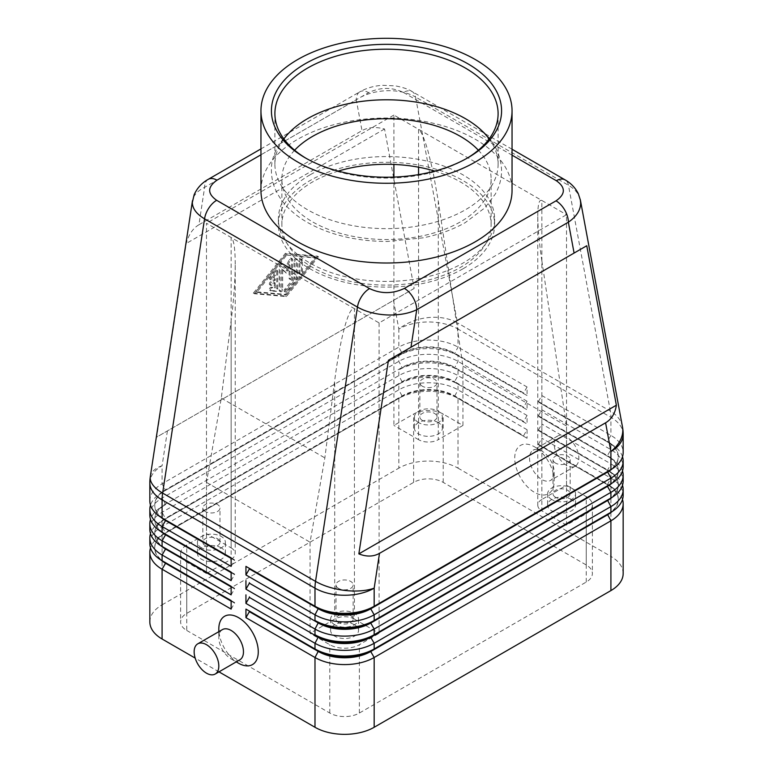 <?xml version="1.0" encoding="UTF-8"?>
<svg xmlns="http://www.w3.org/2000/svg" width="773" height="773" viewBox="0 0 773 773"><rect width="100%" height="100%" fill="white"/><g stroke="black" fill="none" stroke-linecap="round" stroke-linejoin="round"><path stroke-width="0.58" stroke-dasharray="3.87 2.9" d="M478.361 150.213A104.626 60.4 180 0 1 491.126 179.123A104.626 60.4 180 0 1 460.476 221.841A104.626 60.4 180 0 1 312.524 221.841A104.626 60.4 180 0 1 281.874 179.123A104.626 60.4 180 0 1 294.639 150.213M512.045 149.257L412.173 91.591A17.441 10.068 -60 0 1 412.173 91.591C408.617 89.253 403.033 87.349 395.409 85.88L382.635 85.301C374.248 85.813 366.663 87.977 359.889 91.774A17.441 10.068 60 0 1 368.605 92.644C380.316 87.088 391.93 87.03 403.458 92.46A17.441 10.068 -60 0 1 411.304 91.185A17.441 10.068 -60 0 1 412.154 91.581A17.441 10.068 -60 0 1 415.555 97.002C407.313 92.402 397.438 90.315 385.94 90.731C374.441 91.388 364.556 94.393 356.276 99.756A17.441 10.068 60 0 1 359.889 91.774L260.955 148.899M208.256 179.326A17.441 10.068 -120 0 0 204.642 187.308C197.675 190.776 193.637 195.115 192.525 200.333M198.912 224.779C192.902 228.354 188.68 234.596 186.235 243.495L156.639 437.132L393.505 300.378L414.144 288.455L384.558 128.994C375.62 126.666 368.103 127.207 362.006 130.627L198.912 224.779L204.642 187.308L356.276 99.756L362.006 130.627M149.836 543.612A41.848 24.166 180 0 1 162.088 526.529L398.829 389.843A41.848 24.166 180 0 1 428.426 382.77A41.848 24.166 180 0 1 458.012 389.843L527.06 429.711L523.611 435.692L454.563 395.824A36.969 21.344 0 0 0 428.426 389.573A36.969 21.344 0 0 0 402.279 395.824L165.548 532.5A36.969 21.344 0 0 0 154.716 547.593A36.969 21.344 0 0 0 165.49 562.657M160.881 559.961A36.969 21.344 180 0 1 154.716 548.163A36.969 21.344 180 0 1 165.548 533.07L398.829 398.385A41.848 24.166 0 0 1 428.426 391.312A41.848 24.166 0 0 1 458.012 398.385L458.012 468.148A41.848 24.166 0 0 0 428.426 461.075A41.848 24.166 0 0 0 398.829 468.148L398.829 398.385L402.279 396.394A36.969 21.344 180 0 1 428.426 390.143A36.969 21.344 180 0 1 454.563 396.394L527.06 438.252L454.563 396.394L458.012 389.843L458.012 384.152L454.563 382.162L527.06 424.019L458.012 384.152A41.848 24.166 0 0 0 428.426 377.069A41.848 24.166 0 0 0 398.829 384.152L402.279 382.162A36.969 21.344 180 0 1 428.426 375.91A36.969 21.344 180 0 1 454.563 382.162L454.563 381.591A36.969 21.344 0 0 0 428.426 375.34A36.969 21.344 0 0 0 402.279 381.591L165.548 518.268A36.969 21.344 0 0 0 154.716 533.36A36.969 21.344 0 0 0 165.49 548.424M160.881 545.728A36.969 21.344 180 0 1 154.716 533.93A36.969 21.344 180 0 1 165.548 518.838L398.829 384.152L398.829 389.843L402.279 396.394L162.088 535.071A41.848 24.166 0 0 0 150.493 547.883M162.088 535.071L162.088 604.834A41.848 24.166 0 0 0 149.836 621.917M149.836 500.894A41.848 24.166 180 0 1 162.088 483.811L398.829 347.135A41.848 24.166 180 0 1 428.426 340.052A41.848 24.166 180 0 1 458.012 347.135L527.06 386.993L527.06 395.544L454.563 353.686L527.06 395.544M149.836 529.37A41.848 24.166 180 0 1 162.088 512.286L398.829 375.61A41.848 24.166 180 0 1 428.426 368.528A41.848 24.166 180 0 1 458.012 375.61L527.06 415.468L527.06 424.019M149.836 515.137A41.848 24.166 180 0 1 162.088 498.054L398.829 361.368A41.848 24.166 180 0 1 428.426 354.295A41.848 24.166 180 0 1 458.012 361.368L527.06 401.235L527.06 409.777L458.012 369.909A41.848 24.166 0 0 0 428.426 362.837A41.848 24.166 0 0 0 398.829 369.909L398.829 375.61L402.279 382.162L162.088 520.828A41.848 24.166 0 0 0 150.493 533.641M527.06 401.235L523.611 407.216L454.563 367.349A36.969 21.344 0 0 0 428.426 361.097A36.969 21.344 0 0 0 402.279 367.349L165.548 504.025A36.969 21.344 0 0 0 154.716 519.118A36.969 21.344 0 0 0 165.49 534.182M160.881 531.486A36.969 21.344 180 0 1 154.716 519.688A36.969 21.344 180 0 1 165.548 504.595L162.088 506.595A41.848 24.166 0 0 0 150.493 519.408M165.548 504.595L162.088 506.595L165.548 504.595L162.088 498.054L162.088 492.353A41.848 24.166 0 0 0 150.493 505.165M527.06 415.468L523.611 421.449L454.563 381.591L458.012 375.61L458.012 369.909L454.563 367.919L458.012 361.368L458.012 355.677A41.848 24.166 0 0 0 428.426 348.594A41.848 24.166 0 0 0 398.829 355.677L398.829 361.368L402.279 367.919A36.969 21.344 180 0 1 428.426 361.667A36.969 21.344 180 0 1 454.563 367.919L527.06 409.777M527.06 386.993L523.611 392.974L454.563 353.116A36.969 21.344 0 0 0 428.426 346.864A36.969 21.344 0 0 0 402.279 353.116L165.548 489.792A36.969 21.344 0 0 0 154.716 504.885A36.969 21.344 0 0 0 165.49 519.949M160.881 517.253A36.969 21.344 180 0 1 154.716 505.455A36.969 21.344 180 0 1 165.548 490.362L402.279 353.686A36.969 21.344 180 0 1 428.426 347.435A36.969 21.344 180 0 1 454.563 353.686L458.012 347.135L458.012 329.056L610.912 417.323A41.848 24.166 180 0 1 623.164 434.407M580.281 199.531C578.9 193.859 574.957 189.105 568.455 185.269L415.555 97.002L457.471 322.872A41.848 28.311 -10.5 0 0 428.039 317.606A41.848 28.311 -10.5 0 0 398.829 329.056L398.829 347.135L402.279 353.686L165.548 490.362L162.088 483.811L162.088 465.733A41.848 19.132 8.7 0 0 150.32 476.497M622.507 499.474A41.848 24.166 0 0 0 610.912 486.661L538.404 444.804L538.404 444.233L607.452 484.101A36.969 21.344 180 0 1 618.284 499.184A36.969 21.344 180 0 1 607.51 514.248M541.863 446.794L541.863 438.252L610.912 478.12A41.848 24.166 180 0 1 623.164 495.203M612.119 511.562A36.969 21.344 0 0 0 618.284 499.754A36.969 21.344 0 0 0 607.452 484.671L538.404 444.804M622.507 485.231A41.848 24.166 0 0 0 610.912 472.419L538.404 430.561L538.404 429.991L607.452 469.858A36.969 21.344 180 0 1 618.284 484.951A36.969 21.344 180 0 1 607.51 500.015M541.863 432.561L541.863 424.019L610.912 463.877A41.848 24.166 180 0 1 623.164 480.961M612.119 497.319A36.969 21.344 0 0 0 618.284 485.521A36.969 21.344 0 0 0 607.452 470.428L538.404 430.561M622.507 470.999A41.848 24.166 0 0 0 610.912 458.186L538.404 416.328L538.404 415.758L607.452 455.626A36.969 21.344 180 0 1 618.284 470.709A36.969 21.344 180 0 1 607.51 485.773M538.404 415.758L541.863 409.777L610.912 449.644A41.848 24.166 180 0 1 623.164 466.728M612.119 483.086A36.969 21.344 0 0 0 618.284 471.279A36.969 21.344 0 0 0 607.452 456.196L538.404 416.328M622.507 456.756A41.848 24.166 0 0 0 610.912 443.944L538.404 402.086L538.404 401.516L607.452 441.383A36.969 21.344 180 0 1 618.284 456.476A36.969 21.344 180 0 1 607.51 471.54M538.404 401.516L541.863 395.544L610.912 435.402A41.848 24.166 180 0 1 623.164 452.485M612.119 468.844A36.969 21.344 0 0 0 618.284 457.046A36.969 21.344 0 0 0 607.452 441.953L538.404 402.086M231.137 320.65L231.137 557.845L234.596 559.836L231.137 557.845L231.137 559.275L206.478 573.508L206.478 482.391L221.281 398.105L231.137 320.65C233.804 299.373 235.166 280.57 235.224 264.211L235.224 553.574A13.953 8.059 0 0 0 231.137 547.883L231.137 237.504L354.44 308.688C351.696 307.47 348.401 313.693 344.574 327.346C340.748 341.521 337.463 359.223 334.709 380.442L324.853 457.896L310.05 542.182L310.05 633.309L334.709 619.067L334.709 380.442M231.137 559.275A13.953 8.059 0 0 0 235.224 553.574M541.863 499.474A13.953 8.059 0 0 0 537.776 505.165L537.776 215.802C537.834 227.735 539.196 242.751 541.863 260.849L541.863 499.474L566.522 485.231L586.243 496.624A20.929 12.078 180 0 1 587.432 497.368A20.929 12.078 180 0 1 592.379 505.165A20.929 12.078 180 0 1 590.93 509.581A20.929 12.078 180 0 1 586.243 513.707L566.522 525.099L566.522 214.72L379.099 322.921L354.44 308.688L354.44 619.067A13.953 8.059 0 0 0 344.574 616.709A13.953 8.059 0 0 0 334.709 619.067M418.56 174.601L418.56 439.673A13.953 8.059 0 0 0 428.426 442.04A13.953 8.059 0 0 0 438.291 439.673L438.291 201.057L432.977 171.567M537.776 215.802C537.834 204.323 539.196 199.212 541.863 200.487L418.56 129.294C421.304 131.149 424.599 138.947 428.426 152.677L432.745 170.504M205.347 511.513A8.58 4.947 180 0 1 202.835 508.016A8.58 4.947 180 0 1 208.13 503.445A8.58 4.947 180 0 1 217.474 504.518A8.58 4.947 180 0 1 219.986 508.016A8.58 4.947 180 0 1 214.691 512.586A8.58 4.947 180 0 1 205.347 511.513M205.347 545.69A8.58 4.947 180 0 1 202.835 542.182A8.58 4.947 180 0 1 208.13 537.612A8.58 4.947 180 0 1 217.474 538.684A8.58 4.947 180 0 1 219.986 542.182A8.58 4.947 180 0 1 214.691 546.762A8.58 4.947 180 0 1 205.347 545.69M201.55 547.883A13.953 8.059 180 0 1 197.463 542.182A13.953 8.059 180 0 1 198.574 539.042A13.953 8.059 180 0 1 221.281 536.491A13.953 8.059 180 0 1 225.358 542.182A13.953 8.059 180 0 1 216.749 549.622A13.953 8.059 180 0 1 201.55 547.883M221.281 547.883A13.953 8.059 0 0 0 206.072 546.134A13.953 8.059 0 0 0 197.463 553.574A13.953 8.059 0 0 0 201.55 559.275A13.953 8.059 0 0 0 216.749 561.014A13.953 8.059 0 0 0 225.358 553.574A13.953 8.059 0 0 0 221.281 547.883M555.526 463.104A8.58 4.947 180 0 1 553.014 459.606A8.58 4.947 180 0 1 558.309 455.036A8.58 4.947 180 0 1 567.653 456.109A8.58 4.947 180 0 1 570.165 459.606A8.58 4.947 180 0 1 564.87 464.187A8.58 4.947 180 0 1 555.526 463.104M555.526 497.281A8.58 4.947 180 0 1 553.014 493.783A8.58 4.947 180 0 1 558.309 489.203A8.58 4.947 180 0 1 567.653 490.275A8.58 4.947 180 0 1 570.165 493.783A8.58 4.947 180 0 1 564.87 498.353A8.58 4.947 180 0 1 555.526 497.281M551.719 499.474A13.953 8.059 180 0 1 547.642 493.783A13.953 8.059 180 0 1 556.251 486.333A13.953 8.059 180 0 1 571.45 488.082A13.953 8.059 180 0 1 574.426 490.633A13.953 8.059 180 0 1 575.537 493.783A13.953 8.059 180 0 1 566.928 501.223A13.953 8.059 180 0 1 551.719 499.474M571.45 499.474A13.953 8.059 0 0 0 556.251 497.725A13.953 8.059 0 0 0 547.642 505.165A13.953 8.059 0 0 0 551.719 510.866A13.953 8.059 0 0 0 566.928 512.605A13.953 8.059 0 0 0 575.537 505.165A13.953 8.059 0 0 0 571.45 499.474M338.516 588.398A8.58 4.947 180 0 1 336.004 584.9A8.58 4.947 180 0 1 341.299 580.32A8.58 4.947 180 0 1 350.642 581.393A8.58 4.947 180 0 1 353.155 584.9A8.58 4.947 180 0 1 347.86 589.47A8.58 4.947 180 0 1 338.516 588.398M338.516 622.565A8.58 4.947 180 0 1 336.004 619.067A8.58 4.947 180 0 1 341.299 614.496A8.58 4.947 180 0 1 350.642 615.569A8.58 4.947 180 0 1 353.155 619.067A8.58 4.947 180 0 1 347.86 623.647A8.58 4.947 180 0 1 338.516 622.565M334.709 624.758A13.953 8.059 180 0 1 330.631 619.067A13.953 8.059 180 0 1 339.241 611.627A13.953 8.059 180 0 1 354.44 613.375A13.953 8.059 180 0 1 358.527 619.067A13.953 8.059 180 0 1 349.918 626.507A13.953 8.059 180 0 1 334.709 624.758M354.44 624.768A13.953 8.059 0 0 0 339.241 623.019A13.953 8.059 0 0 0 330.631 630.459A13.953 8.059 0 0 0 334.709 636.15A13.953 8.059 0 0 0 349.918 637.899A13.953 8.059 0 0 0 358.527 630.459A13.953 8.059 0 0 0 354.44 624.768M422.358 386.229A8.58 4.947 180 0 1 419.845 382.722A8.58 4.947 180 0 1 425.14 378.152A8.58 4.947 180 0 1 434.484 379.224A8.58 4.947 180 0 1 436.996 382.722A8.58 4.947 180 0 1 431.701 387.302A8.58 4.947 180 0 1 422.358 386.229M422.358 420.396A8.58 4.947 180 0 1 419.845 416.898A8.58 4.947 180 0 1 425.14 412.318A8.58 4.947 180 0 1 434.484 413.391A8.58 4.947 180 0 1 436.996 416.898A8.58 4.947 180 0 1 431.701 421.469A8.58 4.947 180 0 1 422.358 420.396M418.56 422.589A13.953 8.059 180 0 1 414.473 416.898A13.953 8.059 180 0 1 423.082 409.458A13.953 8.059 180 0 1 438.291 411.197A13.953 8.059 180 0 1 442.369 416.898A13.953 8.059 180 0 1 433.759 424.338A13.953 8.059 180 0 1 418.56 422.589M438.291 422.589A13.953 8.059 0 0 0 423.082 420.85A13.953 8.059 0 0 0 414.473 428.29A13.953 8.059 0 0 0 418.56 433.982A13.953 8.059 0 0 0 433.759 435.73A13.953 8.059 0 0 0 442.369 428.29A13.953 8.059 0 0 0 438.291 422.589M541.863 451.065L534.462 446.794A27.896 16.107 -120 0 0 514.731 458.186A27.896 16.107 -120 0 0 534.462 492.353A27.896 16.107 -120 0 0 554.193 480.961A27.896 16.107 -120 0 0 534.462 446.794L541.863 451.065A17.441 10.068 -120 0 0 533.138 450.205A17.441 10.068 -120 0 0 530.471 464.177A17.441 10.068 -120 0 0 541.863 479.54A17.441 10.068 -120 0 0 550.579 480.41A17.441 10.068 -120 0 0 554.193 472.419A17.441 10.068 -120 0 0 541.863 451.065L541.863 451.065M566.522 436.832A17.441 10.068 -120 0 0 557.797 435.962A17.441 10.068 -120 0 0 555.13 449.934A17.441 10.068 -120 0 0 566.522 465.307A17.441 10.068 -120 0 0 575.238 466.167A17.441 10.068 -120 0 0 577.914 452.195A17.441 10.068 -120 0 0 566.522 436.832M222.421 629.599A17.441 10.068 -120 0 0 218.807 637.58A17.441 10.068 -120 0 0 231.137 658.934A17.441 10.068 -120 0 0 239.862 659.794M434.784 171.104A104.626 60.4 180 0 1 491.126 224.692A104.626 60.4 180 0 1 460.476 267.4A104.626 60.4 180 0 1 346.459 280.493A104.626 60.4 180 0 1 281.874 224.692A104.626 60.4 180 0 1 312.524 181.974A104.626 60.4 180 0 1 338.216 171.104M466.631 158.484A111.602 64.43 180 0 1 465.414 159.19L467.878 157.769L465.414 159.19A111.602 64.43 180 0 1 307.586 159.19A111.602 64.43 180 0 1 306.369 158.484M489.145 138.927A111.602 64.43 180 0 1 498.102 164.214A111.602 64.43 180 0 1 465.414 209.773A111.602 64.43 180 0 1 307.586 209.773A111.602 64.43 180 0 1 274.898 164.214A111.602 64.43 180 0 1 283.855 138.927M310.05 174.853A108.114 62.42 0 0 0 278.386 218.991A108.114 62.42 0 0 0 345.125 276.657A108.114 62.42 0 0 0 462.95 263.129A108.114 62.42 0 0 0 494.614 218.991A108.114 62.42 0 0 0 427.875 161.325A108.114 62.42 0 0 0 310.05 174.853M462.95 268.82A108.114 62.42 180 0 1 345.125 282.358A108.114 62.42 180 0 1 278.386 224.692A108.114 62.42 180 0 1 310.05 180.553A108.114 62.42 180 0 1 427.875 167.016A108.114 62.42 180 0 1 494.614 224.692A108.114 62.42 180 0 1 462.95 268.82M260.955 190.516A125.545 72.488 180 0 1 297.721 139.266A125.545 72.488 180 0 1 434.542 123.545A125.545 72.488 180 0 1 512.045 190.516M231.137 658.934L236.248 661.881M238.538 663.205A27.896 16.107 60 0 1 218.807 629.038M537.776 505.165A13.953 8.059 0 0 0 540.704 510.103A13.953 8.059 0 0 0 541.863 510.866L541.863 200.487L566.522 214.72M566.522 525.099L541.863 510.866M541.863 260.849L566.522 426.01L566.522 485.231M418.56 167.19L418.56 129.294L393.901 115.061L393.901 164.436M393.901 177.094L393.901 425.44L413.623 414.048A20.929 12.078 180 0 1 443.219 414.048L462.95 425.44L438.291 439.673M418.56 439.673L393.901 425.44M379.099 322.921L379.099 633.309L359.377 644.692A20.929 12.078 180 0 1 329.781 644.692L310.05 633.309M354.44 619.067L379.099 633.309M235.224 264.211C235.166 248.307 233.804 239.408 231.137 237.504L206.478 223.262L206.478 533.641L231.137 547.883M206.478 573.508L186.757 562.116A20.929 12.078 180 0 1 182.07 557.99A20.929 12.078 180 0 1 180.621 553.574A20.929 12.078 180 0 1 185.568 545.777A20.929 12.078 180 0 1 186.757 545.033L206.478 533.641M462.95 425.44L462.95 366.209L438.291 201.057M206.478 482.391L310.05 542.182M221.281 398.105L324.853 457.896M462.95 366.209L566.522 426.01M186.757 630.459L329.781 713.035A20.929 12.078 0 0 0 359.377 713.035L586.243 582.05A20.929 12.078 0 0 0 592.379 573.508A20.929 12.078 0 0 0 586.243 564.966L443.219 482.391A20.929 12.078 0 0 0 413.623 482.391L186.757 613.375A20.929 12.078 0 0 0 180.621 621.917A20.929 12.078 0 0 0 186.757 630.459L186.757 562.116M393.901 115.061L206.478 223.262M393.505 300.378L398.829 329.056A41.848 24.166 180 0 1 428.426 321.974A41.848 24.166 180 0 1 458.012 329.056A41.848 24.166 -60 0 0 457.877 325.868A41.848 24.166 -60 0 0 457.471 322.872L610.37 411.139A41.848 24.166 120 0 1 610.776 414.144A41.848 24.166 120 0 1 610.912 417.323L610.912 435.402L607.452 441.383L610.912 443.944L607.452 441.953L610.912 443.944L610.912 449.644L607.452 455.626L610.912 458.186L607.452 456.196L610.912 458.186L610.912 463.877L607.452 470.428L610.912 472.419L607.452 470.428M541.863 418.319L541.863 409.777M458.012 468.148L610.912 556.425L610.912 486.661L607.452 484.671L610.912 478.12L610.912 472.419M527.06 429.711L527.06 438.252M541.863 404.086L541.863 395.544M538.404 429.991L541.863 424.019M218.981 671.853L195.183 658.103M623.164 573.508A41.848 24.166 0 0 0 610.912 556.425M538.404 444.233L541.863 438.252M231.137 566.387L234.596 560.406L231.137 558.415M231.137 580.629L234.596 574.648L231.137 572.658M231.137 572.088L234.596 574.078L231.137 572.088M231.137 594.862L234.596 588.881L231.137 586.891M231.137 586.321L234.596 588.311L231.137 586.321M234.596 560.406L234.596 559.836M523.611 393.544L523.611 392.974M234.596 574.648L234.596 574.078M523.611 407.786L523.611 407.216M234.596 588.881L234.596 588.311M523.611 422.019L523.611 421.449M231.137 609.105L234.596 603.124L231.137 601.133M162.088 604.834L398.829 468.148M231.137 600.563L234.596 602.554L231.137 600.563M234.596 603.124L234.596 602.554M523.611 436.262L523.611 435.692M274.299 282.493L274.299 287.469L271.217 287.198A1.739 1.005 120 0 0 269.622 288.484A1.739 1.005 120 0 0 269.729 290.29A1.739 1.005 120 0 0 269.98 290.377L274.917 290.812A1.739 1.005 120 0 0 276.763 288.513L276.763 270.782A1.739 1.005 120 0 0 276.405 269.98A1.739 1.005 120 0 0 274.917 270.618L269.98 276.744A1.739 1.005 120 0 0 269.729 279.14A1.739 1.005 120 0 0 271.217 278.502L274.299 274.666L274.299 279.642L270.598 281.778A1.739 1.005 120 0 0 269.458 283.314A1.739 1.005 120 0 0 269.729 284.715A1.739 1.005 120 0 0 270.598 284.628L274.299 282.493L275.285 283.063L271.584 285.198A1.739 1.005 -60 0 1 270.714 285.285A1.739 1.005 -60 0 1 270.444 283.884A1.739 1.005 -60 0 1 271.584 282.348L275.285 280.213L275.285 275.236L272.202 279.072A1.739 1.005 -60 0 1 270.714 279.7A1.739 1.005 -60 0 1 270.965 277.314L275.903 271.188A1.739 1.005 -60 0 1 277.391 270.55A1.739 1.005 -60 0 1 277.749 271.352L277.749 289.083A1.739 1.005 -60 0 1 275.903 291.382L270.965 290.938A1.739 1.005 -60 0 1 270.714 290.861A1.739 1.005 -60 0 1 270.608 289.054A1.739 1.005 -60 0 1 272.202 287.769L275.285 288.039L275.285 283.063M274.299 287.469L275.285 288.039M274.299 279.642L275.285 280.213M274.299 274.666L275.285 275.236M301.422 259.767A1.739 1.005 120 0 0 301.064 258.974A1.739 1.005 120 0 0 299.721 259.438A1.739 1.005 120 0 0 298.958 261.197L298.958 272.473A1.739 1.005 120 0 0 299.315 273.265A1.739 1.005 120 0 0 300.658 272.801A1.739 1.005 120 0 0 301.422 271.043L301.422 259.767L302.407 260.337L302.407 271.613A1.739 1.005 -60 0 1 301.644 273.371A1.739 1.005 -60 0 1 300.301 273.835A1.739 1.005 -60 0 1 299.943 273.043L299.943 261.767A1.739 1.005 -60 0 1 300.707 260.008A1.739 1.005 -60 0 1 302.05 259.544A1.739 1.005 -60 0 1 302.407 260.337M285.392 254.955L314.988 257.573L285.392 294.368L255.805 291.75L285.392 254.955L315.973 258.143L286.377 294.938L256.791 292.32L286.377 255.525M255.805 291.75L256.791 292.32M314.988 257.573L315.973 258.143M253.331 293.17L285.392 296.011L317.452 256.153L285.392 253.312L253.331 293.17L254.317 293.74L286.377 253.882L318.437 256.723L286.377 296.581L254.317 293.74M285.392 253.312L286.377 253.882M285.392 296.011L286.377 296.581M285.392 294.368L286.377 294.938M317.452 256.153L318.437 256.723M294.02 277.72L284.773 289.218A1.739 1.005 120 0 0 284.522 291.605A1.739 1.005 120 0 0 286.01 290.967L295.875 278.705A1.739 1.005 120 0 0 296.494 277.121L296.494 259.39A1.739 1.005 120 0 0 296.127 258.597A1.739 1.005 120 0 0 294.784 259.061A1.739 1.005 120 0 0 294.02 260.82L294.02 277.72L295.015 278.29L295.015 261.38A1.739 1.005 -60 0 1 295.769 259.631A1.739 1.005 -60 0 1 297.112 259.168A1.739 1.005 -60 0 1 297.479 259.96L297.479 277.691A1.739 1.005 -60 0 1 296.861 279.275L286.996 291.537A1.739 1.005 -60 0 1 285.508 292.175A1.739 1.005 -60 0 1 285.768 289.788L295.015 278.29M281.691 268.936L285.392 272.521L289.092 264.666L289.092 278.164A1.739 1.005 120 0 0 289.45 278.966A1.739 1.005 120 0 0 290.793 278.493A1.739 1.005 120 0 0 291.556 276.744L291.556 258.955A1.739 1.005 120 0 0 291.199 258.153A1.739 1.005 120 0 0 289.334 259.39L285.392 267.767L281.449 263.941A1.739 1.005 120 0 0 281.333 263.854A1.739 1.005 120 0 0 279.99 264.318A1.739 1.005 120 0 0 279.227 266.076L279.227 290.368A1.739 1.005 120 0 0 279.594 291.17A1.739 1.005 120 0 0 280.937 290.696A1.739 1.005 120 0 0 281.691 288.947L281.691 268.936L282.676 269.506L282.676 289.517A1.739 1.005 -60 0 1 281.923 291.266A1.739 1.005 -60 0 1 280.58 291.74A1.739 1.005 -60 0 1 280.213 290.938L280.213 266.646A1.739 1.005 -60 0 1 280.976 264.888A1.739 1.005 -60 0 1 282.319 264.424A1.739 1.005 -60 0 1 282.435 264.511L286.377 268.328L290.319 259.96A1.739 1.005 -60 0 1 292.184 258.723A1.739 1.005 -60 0 1 292.542 259.525L292.542 277.314A1.739 1.005 -60 0 1 291.788 279.063A1.739 1.005 -60 0 1 290.435 279.536A1.739 1.005 -60 0 1 290.078 278.734L290.078 265.236L286.377 273.091L282.676 269.506M285.392 272.521L286.377 273.091M289.092 264.666L290.078 265.236M285.392 267.767L286.377 268.328M384.558 128.994L186.235 243.495M414.144 288.455L156.639 437.132M403.458 92.46L512.045 155.151M167.412 430.909L162.088 465.733A41.848 24.166 180 0 0 149.836 482.816M162.088 520.828L162.088 526.529L165.548 533.07M162.088 506.595L162.088 512.286L165.548 518.838M329.781 713.035L329.781 644.692M586.243 564.966L586.243 496.624M443.219 482.391L443.219 414.048M359.377 713.035L359.377 644.692M186.757 613.375L186.757 545.033M413.623 482.391L413.623 414.048M586.243 582.05L586.243 513.707M270.598 281.778L271.584 282.348M270.598 284.628L271.584 285.198M271.217 287.198L272.202 287.769M269.98 290.377L270.965 290.938M274.917 290.812L275.903 291.382M276.763 288.513L277.749 289.083M276.763 270.782L277.749 271.352M271.217 278.502L272.202 279.072M269.98 276.744L270.965 277.314M274.917 270.618L275.903 271.188M298.958 261.197L299.943 261.767M298.958 272.473L299.943 273.043M301.422 271.043L302.407 271.613M284.773 289.218L285.768 289.788M286.01 290.967L286.996 291.537M295.875 278.705L296.861 279.275M296.494 277.121L297.479 277.691M294.02 260.82L295.015 261.38M296.494 259.39L297.479 259.96M281.449 263.941L282.435 264.511M279.227 266.076L280.213 266.646M279.227 290.368L280.213 290.938M281.691 288.947L282.676 289.517M289.092 278.164L290.078 278.734M289.334 259.39L290.319 259.96M291.556 258.955L292.542 259.525M291.556 276.744L292.542 277.314M260.955 154.793L368.605 92.644M622.458 426.773A41.848 28.311 -10.5 0 0 610.37 411.139L568.455 185.269A17.441 10.068 120 0 0 565.227 179.964M454.843 113.283L465.713 118.81C485.618 130.676 500.527 146.078 501.59 170.582C501.542 178.805 499.426 186.66 495.251 194.149L484.874 207.811L465.317 222.585C453.094 229.523 439.093 234.596 423.324 237.813L387.64 241.447C356.797 241.418 330.023 235.05 307.287 222.353C293.982 214.71 284.135 205.309 277.749 194.149C273.574 186.66 271.458 178.805 271.41 170.582C270.714 149.015 288.976 125.854 318.157 113.283M165.548 490.362L162.088 492.353M202.835 508.016L202.835 541.506M197.463 542.182L197.463 552.637M553.014 459.606L553.014 493.783M547.642 493.783L547.642 505.165M336.004 584.9L336.004 619.067M330.631 619.067L330.631 630.459M419.845 382.722L419.845 416.898M414.473 416.898L414.473 428.29M557.797 435.962L533.138 450.205M491.126 179.123L491.126 224.692M498.102 113.631L498.102 164.214M278.386 218.991L278.386 224.692M494.614 218.991L494.614 224.692M274.898 164.214L274.898 113.631M307.586 159.19L305.122 157.769M281.874 224.692L281.874 179.123M218.807 631.676L218.807 637.58M575.238 466.167L550.579 480.41M554.193 472.419L554.193 480.961M442.369 428.29L442.369 416.898M436.996 416.898L436.996 382.722M358.527 630.459L358.527 619.067M353.155 619.067L353.155 584.9M575.537 493.783L575.537 504.238M570.165 459.606L570.165 493.097M225.358 553.574L225.358 542.182M219.986 542.182L219.986 508.016M180.621 553.574L180.621 621.917M592.379 505.165L592.379 573.508M618.284 457.046L618.284 456.476M618.284 471.279L618.284 470.709M618.284 485.521L618.284 484.951M607.452 484.671L610.912 486.661M618.284 499.754L618.284 499.184M154.716 504.885L154.716 505.455M154.716 519.118L154.716 519.688M154.716 533.36L154.716 533.93M154.716 547.593L154.716 548.163M269.729 284.715L270.714 285.285M269.729 290.29L270.714 290.861M269.729 279.14L270.714 279.7M276.405 269.98L277.391 270.55M301.064 258.974L302.05 259.544M299.315 273.265L300.301 273.835M284.522 291.605L285.508 292.175M296.127 258.597L297.112 259.168M281.333 263.854L282.319 264.424M279.594 291.17L280.58 291.74M291.199 258.153L292.184 258.723M289.45 278.966L290.435 279.536"/><path stroke-width="1.16" d="M294.639 150.213A104.626 60.4 180 0 1 312.524 136.415A104.626 60.4 180 0 1 460.476 136.415A104.626 60.4 180 0 1 478.361 150.213M260.955 148.899L208.256 179.326C201.811 182.95 197.105 188.09 194.129 194.767L192.322 202.516C192.487 208.642 196.564 214.073 204.545 218.827A17.441 10.068 -60 0 1 208.807 208.092A17.441 10.068 -60 0 1 216.653 200.304C207.251 193.646 207.357 186.94 216.971 180.186A17.441 10.068 -120 0 0 208.256 179.326M410.994 347.222L586.765 245.746L616.361 405.207C615.173 413.381 611.578 419.256 605.588 422.812L379.495 553.352C373.407 556.753 366.528 556.937 358.856 553.874L388.442 360.247L410.994 347.222L416.724 309.751A17.441 10.068 -120 0 0 413.111 297.595A17.441 10.068 -120 0 0 404.395 288.397C392.684 293.943 381.07 294.001 369.542 288.58A17.441 10.068 120 0 0 361.696 296.359A17.441 10.068 120 0 0 357.445 307.094C365.687 311.722 375.562 314.34 387.06 314.949C398.559 315.365 408.444 313.635 416.724 309.751L568.358 222.199C576.368 216.682 580.475 210.333 580.678 203.164L580.281 199.531M512.045 155.151L556.347 180.727C565.749 187.385 565.643 194.091 556.029 200.845A17.441 10.068 60 0 1 564.744 210.053A17.441 10.068 60 0 1 568.358 222.199L574.088 253.071M165.49 562.657A36.969 21.344 0 0 0 165.548 562.686L162.088 560.696A41.848 24.166 180 0 1 149.836 543.612L149.836 537.911A41.848 24.166 0 0 0 162.088 554.995L231.137 594.862L231.137 586.321L162.088 546.453A41.848 24.166 180 0 1 149.836 529.37L149.836 523.679A41.848 24.166 0 0 0 162.088 540.762L231.137 580.629L231.137 572.088L162.088 532.22A41.848 24.166 180 0 1 149.836 515.137L149.836 509.436A41.848 24.166 0 0 0 162.088 526.519L231.137 566.387L231.137 557.845L162.088 517.978A41.848 24.166 180 0 1 149.836 500.894L149.836 482.816A41.848 24.166 180 0 0 162.088 499.899A41.848 24.166 -60 0 1 162.224 496.566A41.848 24.166 -60 0 1 162.63 493.097L204.545 218.827L357.445 307.094L315.529 581.373A41.848 19.132 8.7 0 0 344.961 590.437A41.848 19.132 8.7 0 0 374.171 588.176L379.495 553.352M150.493 547.883A41.848 24.166 0 0 0 149.836 552.154L149.836 621.917A41.848 24.166 0 0 0 162.088 639L162.088 569.237L231.137 609.105L231.137 600.563L162.088 560.696L162.088 554.995L165.548 549.023A36.969 21.344 180 0 1 160.881 545.728M165.49 548.424A36.969 21.344 0 0 0 165.548 548.453L162.088 546.453L162.088 540.762L165.548 534.781A36.969 21.344 180 0 1 160.881 531.486M150.493 533.641A41.848 24.166 0 0 0 149.836 537.911M165.49 534.182A36.969 21.344 0 0 0 165.548 534.211L162.088 532.22L162.088 526.519L165.548 520.548A36.969 21.344 180 0 1 160.881 517.253M150.493 519.408A41.848 24.166 0 0 0 149.836 523.679M165.49 519.949A36.969 21.344 0 0 0 165.548 519.978L162.088 517.978L162.088 499.899L314.988 588.176L314.988 606.254L245.94 566.387L314.988 606.254A41.848 24.166 180 0 0 344.574 613.327A41.848 24.166 180 0 0 374.171 606.254L374.171 588.176A41.848 24.166 180 0 1 344.574 595.249A41.848 24.166 180 0 1 314.988 588.176A41.848 24.166 120 0 1 315.123 584.832A41.848 24.166 120 0 1 315.529 581.373L162.63 493.097A41.848 19.132 8.7 0 1 150.213 478.004A41.848 19.132 8.7 0 1 150.32 476.497A41.848 41.848 0 0 0 149.836 482.816M150.493 505.165A41.848 24.166 0 0 0 149.836 509.436M607.51 514.248A36.969 21.344 180 0 1 607.452 514.277L370.721 650.963A36.969 21.344 180 0 1 344.574 657.214A36.969 21.344 180 0 1 318.437 650.963L245.94 609.105L245.94 617.646L314.988 657.504A41.848 24.166 0 0 0 344.574 664.587A41.848 24.166 0 0 0 374.171 657.504L610.912 520.828A41.848 24.166 0 0 0 623.164 503.745L623.164 573.508A41.848 24.166 0 0 1 610.912 590.591L374.171 727.277L374.171 657.504L370.721 651.533L607.452 514.847A36.969 21.344 0 0 0 612.119 511.562M245.94 617.646L249.389 611.665L318.437 651.533A36.969 21.344 0 0 0 344.574 657.784A36.969 21.344 0 0 0 370.721 651.533L374.171 648.962A41.848 24.166 180 0 1 344.574 656.045A41.848 24.166 180 0 1 314.988 648.962L245.94 609.105M612.119 497.319A36.969 21.344 0 0 1 607.452 500.614L370.721 637.29A36.969 21.344 0 0 1 344.574 643.542A36.969 21.344 0 0 1 318.437 637.29L249.389 597.423L245.94 603.404L314.988 643.271L314.988 648.962L318.437 650.963L314.988 657.504L314.988 727.277A41.848 24.166 0 0 0 344.574 734.35A41.848 24.166 0 0 0 374.171 727.277M374.171 620.487A41.848 24.166 180 0 1 344.574 627.57A41.848 24.166 180 0 1 314.988 620.487L318.437 622.487A36.969 21.344 180 0 0 344.574 628.739A36.969 21.344 180 0 0 370.721 622.487L374.171 620.487L374.171 614.796L610.912 478.12A41.848 24.166 0 0 0 623.164 461.037L623.164 466.728A41.848 24.166 180 0 1 610.912 483.811L374.171 620.487M607.51 471.54A36.969 21.344 180 0 1 607.452 471.569L370.721 608.245L370.721 608.815A36.969 21.344 0 0 1 344.574 615.066A36.969 21.344 0 0 1 318.437 608.815L249.389 568.947L245.94 574.928L314.988 614.796A41.848 24.166 0 0 0 344.574 621.869A41.848 24.166 0 0 0 374.171 614.796L370.721 608.815L607.452 472.139A36.969 21.344 0 0 0 612.119 468.844M374.171 634.73A41.848 24.166 180 0 1 344.574 641.803A41.848 24.166 180 0 1 314.988 634.73L318.437 636.72A36.969 21.344 180 0 0 344.574 642.972A36.969 21.344 180 0 0 370.721 636.72L374.171 634.73L374.171 629.038L610.912 492.353A41.848 24.166 0 0 0 623.164 475.269L623.164 480.961A41.848 24.166 180 0 1 610.912 498.054L374.171 634.73M607.51 485.773A36.969 21.344 180 0 1 607.452 485.802L370.721 622.487L370.721 623.057A36.969 21.344 0 0 1 344.574 629.309A36.969 21.344 0 0 1 318.437 623.057L249.389 583.19L245.94 589.171L314.988 629.038A41.848 24.166 0 0 0 344.574 636.111A41.848 24.166 0 0 0 374.171 629.038L370.721 623.057L607.452 486.372A36.969 21.344 0 0 0 612.119 483.086M318.437 636.72L314.988 643.271A41.848 24.166 0 0 0 344.574 650.344A41.848 24.166 0 0 0 374.171 643.271L610.912 506.595A41.848 24.166 0 0 0 623.164 489.512L623.164 495.203A41.848 24.166 180 0 1 610.912 512.286L374.171 648.962L374.171 643.271L370.721 637.29L370.721 636.72L610.912 498.054L610.912 492.353L607.452 486.372L610.912 483.811L610.912 478.12L607.452 471.569L610.912 469.578L370.721 608.245A36.969 21.344 180 0 1 344.574 614.496A36.969 21.344 180 0 1 318.437 608.245L314.988 606.254M605.588 422.812L610.912 451.49A41.848 24.166 180 0 0 623.164 434.407L623.164 452.485A41.848 24.166 180 0 1 610.912 469.578L610.912 451.49A41.848 28.311 -10.5 0 0 622.787 430.039A41.848 28.311 -10.5 0 0 622.458 426.773L580.407 200.168M432.745 170.504L432.977 171.567M215.203 674.037L239.862 659.794A17.441 10.068 -120 0 0 242.529 645.822A17.441 10.068 -120 0 0 231.137 630.459A17.441 10.068 -120 0 0 222.421 629.599L197.762 643.832A17.441 10.068 -120 0 0 195.086 657.804A17.441 10.068 -120 0 0 206.478 673.167A17.441 10.068 -120 0 0 215.203 674.037A17.441 10.068 -120 0 0 217.87 660.065A17.441 10.068 -120 0 0 206.478 644.692A17.441 10.068 -120 0 0 197.762 643.832M218.807 631.676L218.807 629.038A27.896 16.107 60 0 1 238.538 617.646A27.896 16.107 60 0 1 258.269 651.813A27.896 16.107 60 0 1 238.538 663.205L236.248 661.881M338.216 171.104A104.626 60.4 180 0 1 434.784 171.104M305.122 63.801A115.09 66.449 180 0 1 467.878 63.801A115.09 66.449 180 0 1 467.878 157.769L467.878 157.769A115.09 66.449 180 0 1 305.122 157.769A115.09 66.449 180 0 1 305.122 63.801M306.369 158.484A111.602 64.43 180 0 1 274.898 113.631A111.602 64.43 180 0 1 307.586 68.072A111.602 64.43 180 0 1 429.208 54.11A111.602 64.43 180 0 1 498.102 113.631A111.602 64.43 180 0 1 466.631 158.484M283.855 138.927A111.602 64.43 180 0 1 307.586 118.656A111.602 64.43 180 0 1 318.157 113.283A111.602 64.43 180 0 1 454.843 113.283A111.602 64.43 180 0 1 465.414 118.656A111.602 64.43 180 0 1 489.145 138.927M475.279 162.04A125.545 72.488 180 0 1 338.458 177.751A125.545 72.488 180 0 1 260.955 110.79A125.545 72.488 180 0 1 297.721 59.531A125.545 72.488 180 0 1 434.542 43.819A125.545 72.488 180 0 1 512.045 110.79A125.545 72.488 180 0 1 475.279 162.04M512.045 110.79L512.045 190.516A125.545 72.488 180 0 1 475.279 241.775A125.545 72.488 180 0 1 338.458 257.486A125.545 72.488 180 0 1 260.955 190.516L260.955 110.79M393.901 164.436L393.901 177.094M623.164 461.037A41.848 24.166 0 0 0 622.507 456.756M607.452 471.569L610.912 469.578L607.452 471.569M623.164 475.269A41.848 24.166 0 0 0 622.507 470.999M607.452 485.802L610.912 483.811L607.452 485.802M623.164 489.512A41.848 24.166 0 0 0 622.507 485.231M607.51 500.015A36.969 21.344 180 0 1 607.452 500.044L610.912 498.054L607.452 500.044L610.912 506.595L610.912 512.286L607.452 514.277L610.912 512.286L607.452 514.277L610.912 520.828L610.912 590.591M249.389 568.947L249.389 568.377M245.94 566.387L245.94 574.928M249.389 583.19L249.389 582.62M245.94 580.629L245.94 589.171M249.389 597.423L249.389 596.853M245.94 594.862L245.94 603.404M314.988 727.277L218.981 671.853M195.183 658.103L162.088 639M623.164 503.745A41.848 24.166 0 0 0 622.507 499.474M249.389 611.665L249.389 611.095M231.137 558.415L165.548 520.548L165.548 519.978L231.137 557.845M231.137 572.658L165.548 534.781L165.548 534.211L231.137 572.088M231.137 586.891L165.548 549.023L165.548 548.453L231.137 586.321M149.836 552.154A41.848 24.166 0 0 0 162.088 569.237L165.548 563.256A36.969 21.344 180 0 1 160.881 559.961M231.137 601.133L165.548 563.256L165.548 562.686L231.137 600.563M616.361 405.207L358.856 553.874M586.765 245.746L388.442 360.247M565.227 179.964A17.441 10.068 120 0 0 565.063 179.867A17.441 10.068 120 0 0 564.193 179.452A17.441 10.068 120 0 0 556.347 180.727M318.437 622.487L314.988 629.038L314.988 634.73M318.437 608.245L314.988 614.796L314.988 620.487M418.56 167.19L418.56 174.601M318.437 650.963L314.988 648.962M369.542 288.58L216.653 200.304M556.029 200.845L404.395 288.397M216.971 180.186L260.955 154.793M580.397 200.139L578.281 193.637C575.305 187.752 570.899 183.153 565.044 179.858A17.441 10.068 120 0 0 565.044 179.848L512.045 149.257M192.458 200.767L150.32 476.497M165.548 562.686L162.088 560.696M165.548 548.453L162.088 546.453M165.548 534.211L162.088 532.22M165.548 519.978L162.088 517.978M623.164 434.407A41.848 41.848 0 0 0 622.458 426.773"/></g></svg>
